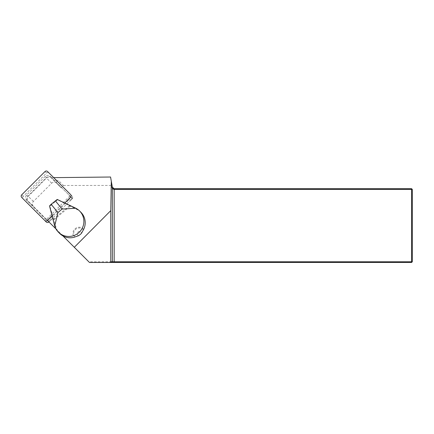 <?xml version="1.0" encoding="UTF-8"?>
<svg xmlns="http://www.w3.org/2000/svg" width="434" height="434" viewBox="0 0 434 434"><rect width="100%" height="100%" fill="white"/><g stroke="black" fill="none" stroke-linecap="round" stroke-linejoin="round"><path stroke-width="0.33" stroke-dasharray="2.17 1.63" d="M47.697 220.667A3.689 3.646 -45.2 0 0 51.31 219.718L49.026 221.996L28.232 201.197A3.456 3.418 -45.2 0 1 28.253 196.336L46.514 178.081A3.456 3.418 -45.2 0 1 51.369 178.048A3.456 3.418 -45.2 0 0 51.369 178.048L55.85 182.53L58.172 180.213L54.228 180.256L51.543 177.566A3.689 3.646 -45.2 0 0 51.532 177.56A3.689 3.646 -45.2 0 0 46.351 177.593L27.771 196.179A3.689 3.646 -45.2 0 0 27.743 201.365L46.118 219.745A3.689 3.646 -45.2 0 0 46.129 219.75A3.689 3.646 -45.2 0 0 47.697 220.667M69.917 195.946L72.5 198.528L69.89 201.132A3.689 3.646 -45.2 0 0 69.917 195.946L54.228 180.256M53.686 177.642L51.624 177.663L72.5 198.528M51.624 177.663L50.393 176.426A3.689 3.646 -45.2 0 0 50.387 176.416A3.689 3.646 -45.2 0 0 45.207 176.454L26.626 195.034A3.689 3.646 -45.2 0 0 26.593 200.226L44.973 218.606A3.689 3.646 -45.2 0 0 50.16 218.573L68.746 199.993L69.89 201.132M69.896 195.935L46.422 219.409L47.382 220.369M55.953 228.94L62.908 235.895M78.576 235.705A2.192 2.17 134.8 0 1 78.011 232.016A2.192 2.17 134.8 0 1 81.538 233.215M46.422 219.409L49.026 221.996M89.475 262.467L33.434 206.372A3.494 3.456 -135.2 0 1 33.407 201.457L51.662 183.202A3.494 3.456 -135.2 0 1 56.577 183.229L61.156 187.803L63.472 185.486L58.172 180.213M89.523 262.467L411.611 262.467L411.611 261.773L88.834 261.773M61.156 187.803L55.85 182.53M63.472 185.486L112.043 185.416L110.562 177.018M111.354 185.486L111.668 187.293A2.533 2.533 0 0 0 114.169 189.392L411.611 189.392L411.611 188.698L114.169 188.698A1.844 1.844 0 0 1 112.352 187.173L112.043 185.416M412.3 261.773L412.3 189.392L411.611 189.392L411.611 261.773L412.3 261.773L411.611 262.467M411.611 188.698L412.3 189.392M50.16 218.573L51.31 219.718M57.223 199.445L57.559 199.781L49.867 206.248L56.029 227.313A14.984 14.821 -45.2 0 0 59.74 233.503M49.53 205.917L49.867 206.248M80.87 212.253A14.984 14.821 -45.2 0 0 77.143 209.562L57.559 199.781M68.746 199.993A3.689 3.646 -45.2 0 0 68.773 194.806M64.747 203.003L52.047 215.703M46.254 221.969L23.23 198.946A1.844 1.823 134.8 0 1 23.246 196.352L46.519 173.074A1.844 1.823 -45.2 0 1 49.107 173.052M53.697 177.642L72.136 196.081A1.844 1.823 -45.2 0 1 72.12 198.68L48.906 221.893M33.434 206.372L28.232 201.197M51.662 183.202L46.514 178.081M33.407 201.457L28.253 196.336M111.668 187.293L112.352 187.173M114.169 188.698L114.169 189.392M54.706 225.995L56.029 227.313M75.82 208.244L77.143 209.562M70.254 206.079L53.805 219.908M83.708 229.255A6.184 6.114 -45.2 0 0 75.163 228.68A6.184 6.114 -45.2 0 0 74.247 237.208M69.494 205.7L53.566 219.094M75.039 236.997A5.441 5.382 134.8 0 1 75.662 229.271A5.441 5.382 134.8 0 1 83.366 229.993M50.393 176.426L51.543 177.566L50.387 176.416M46.129 219.75L44.979 218.611L46.118 219.745M26.593 200.226L27.743 201.365M26.626 195.034L27.771 196.179M45.207 176.454L46.351 177.593M21.7 197.421L23.23 198.946M70.59 197.155L72.12 198.68M70.606 194.562L72.136 196.081M44.99 171.555L46.519 173.074M21.716 194.828L23.246 196.352"/><path stroke-width="0.65" d="M47.382 220.369L55.953 228.94M62.908 235.895L74.306 247.293L110.789 210.604L111.305 181.238L110.562 177.018L53.686 177.642M58.416 232.185L59.74 233.503A14.984 14.821 -45.2 0 0 74.247 237.208L78.576 235.705A14.984 14.821 -45.2 0 0 81.538 233.215L83.708 229.255A14.984 14.821 -45.2 0 0 80.87 212.253L79.547 210.935A14.984 14.821 -45.2 0 0 75.82 208.244L62.084 209.079L57.912 212.589L54.706 225.995A14.984 14.821 -45.2 0 0 79.487 232.011A14.984 14.821 -45.2 0 0 79.547 210.935M74.306 247.293L89.475 262.467L411.611 262.467L411.611 189.392L114.169 189.392C113.22 189.327 112.612 188.633 112.352 187.293L111.321 181.455M111.305 181.238L112.352 187.173L112.352 261.773L110.789 261.773L110.789 210.604M110.789 261.773L110.09 262.467M112.352 187.173L114.169 188.698L411.611 188.698L411.611 189.392L412.3 189.392L412.3 261.773L411.611 262.467M111.668 262.467L112.352 261.773L412.3 261.773M411.611 188.698L412.3 189.392M114.169 188.698L114.169 262.467M54.586 225.599L49.53 205.917L51.141 204.289L57.223 199.445L75.451 208.06M55.319 200.779L62.084 209.079M51.141 204.289L57.912 212.589M64.747 203.003L70.59 197.155A1.844 1.823 134.8 0 0 70.606 194.562L47.583 171.538A1.844 1.823 134.8 0 0 44.99 171.555L21.716 194.828A1.844 1.823 -45.2 0 0 21.7 197.421L44.724 220.445A1.844 1.823 -45.2 0 0 44.724 220.45A1.844 1.823 -45.2 0 0 47.317 220.434L48.906 221.893M52.047 215.703L47.317 220.434M53.697 177.642L47.583 171.533A1.844 1.823 134.8 0 1 47.583 171.538L49.113 173.058A1.844 1.823 -45.2 0 0 49.107 173.052M48.847 221.953A1.844 1.823 134.8 0 1 46.254 221.975A1.844 1.823 134.8 0 1 46.254 221.969L44.724 220.45L46.254 221.969"/></g></svg>
